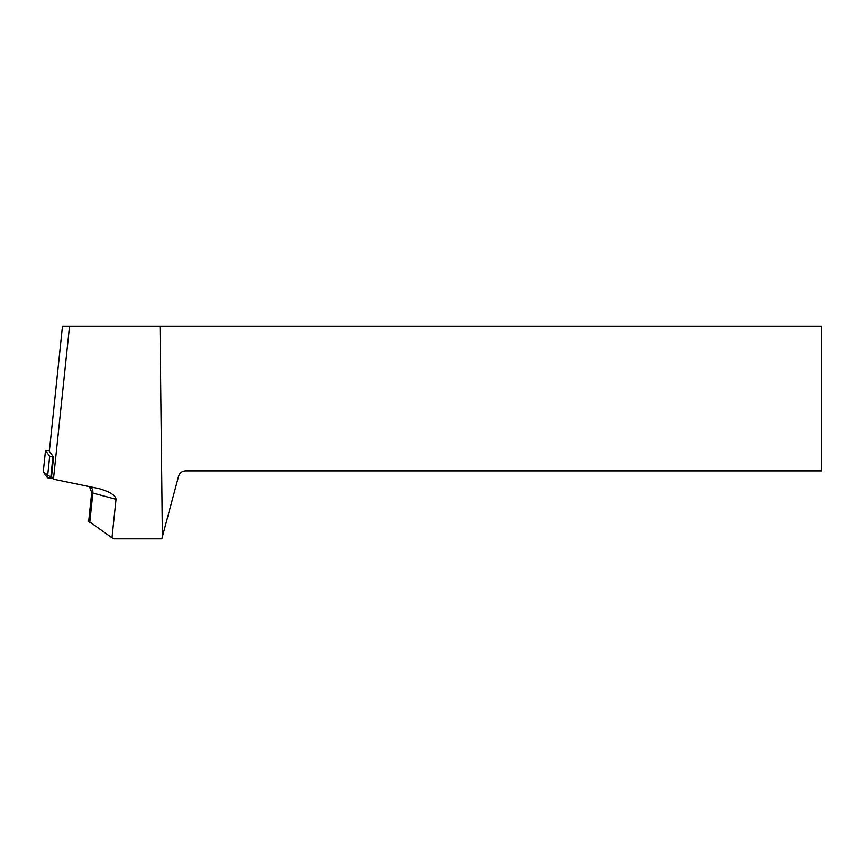 <?xml version="1.0" encoding="UTF-8"?>
<svg xmlns="http://www.w3.org/2000/svg" width="865" height="865" viewBox="0 0 865 865"><rect width="100%" height="100%" fill="white"/><g stroke="black" fill="none" stroke-linecap="round" stroke-linejoin="round"><path stroke-width="1.3" d="M49.402 450.568L45.499 450.535L49.673 456.342L53.576 457.098L49.337 451.216L62.475 326.17L69.535 326.17L53.446 479.188L99.021 488.606C109.931 491.817 115.596 495.375 116.029 499.289L111.974 537.792L114.007 538.83L161.809 538.83L162.382 536.689L160.014 326.17L821.75 326.17L821.75 470.874L185.597 470.874C182.039 471.101 179.704 472.896 178.568 476.269L162.382 536.689M45.499 450.535L43.261 471.966L45.499 450.535M53.1 478.702L47.424 477.74L43.261 471.966L53.1 478.702M53.576 457.098L51.532 476.539L53.446 479.188M160.014 326.17L69.535 326.17M89.755 522.525L92.858 493.061A7.266 0.757 -174 0 1 91.722 492.531L88.706 521.184L111.974 537.792M52.916 457.023L50.667 478.432M47.424 477.74L49.673 456.342M90.468 486.736A7.266 6.044 -75 0 1 92.858 493.061L116.029 499.289M89.376 486.508L91.722 492.531"/></g></svg>
